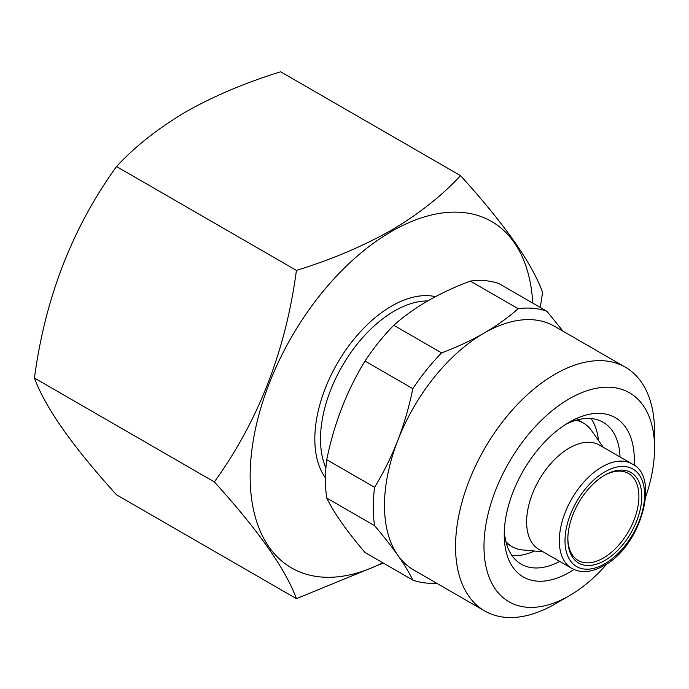 <?xml version="1.0" encoding="UTF-8"?>
<svg xmlns="http://www.w3.org/2000/svg" width="689" height="689" viewBox="0 0 689 689"><rect width="100%" height="100%" fill="white"/><g stroke="black" fill="none" stroke-linecap="round" stroke-linejoin="round"><path stroke-width="1.03" d="M591.041 418.542A81.913 47.291 -60 0 1 598.414 440.34M565.609 424.441A81.913 47.291 -60 0 1 603.116 422.254A81.913 47.291 -60 0 1 620.031 456.971M573.946 569.493A91.964 53.096 -60 0 1 569.26 572.395A91.964 53.096 -60 0 1 504.236 534.845A91.964 53.096 -60 0 1 569.26 422.211L569.26 422.211A91.964 53.096 -60 0 1 634.13 465.256M607.181 563.619A120.609 69.632 -60 0 1 569.269 595.778A120.609 69.632 -60 0 1 569.26 595.778A120.609 69.632 -60 0 1 483.979 546.541A120.609 69.632 -60 0 1 569.26 398.819A120.609 69.632 -60 0 1 654.55 448.057A120.609 69.632 -60 0 1 645.653 496.984M569.26 595.778L555.05 603.986A140.711 81.242 -60 0 1 484.694 610.954A140.711 81.242 -60 0 1 463.12 498.199A140.711 81.242 -60 0 1 555.05 374.196A140.711 81.242 -60 0 1 625.405 367.228A140.711 81.242 -60 0 1 654.55 431.65A140.711 81.242 -60 0 1 654.274 440.331M484.694 610.954L413.624 569.924A140.711 81.242 -60 0 1 397.811 555.256A140.711 81.242 -60 0 1 397.811 440.366A140.711 81.242 -60 0 1 483.979 333.166C496.778 325.716 508.163 317.56 518.145 308.698L470.32 281.086A150.762 87.047 -60 0 1 499.077 283.653L546.911 311.273L563.094 331.254M326.741 498.052C334.001 512.969 346.756 531.124 365.015 552.5L412.84 580.112C409.18 572.637 404.167 564.351 397.811 555.256C391.343 546.11 383.592 536.24 374.566 525.664L326.741 498.052A150.762 87.047 -60 0 1 326.741 459.701L374.566 487.312C383.592 472.516 391.343 456.859 397.811 440.366C404.159 423.813 409.171 406.579 412.84 388.674L365.015 361.062C346.886 390.637 334.131 423.52 326.741 459.701M365.015 361.062A150.762 87.047 -60 0 1 393.772 325.277L441.597 352.897C456.85 347.178 470.983 340.607 483.979 333.166A140.711 81.242 -60 0 1 554.335 326.198L625.405 367.228M470.32 281.086C454.973 286.848 440.848 293.428 427.938 300.817C415.062 308.319 403.676 316.475 393.772 325.277M604.081 475.565A50.254 29.016 -60 0 1 628.506 473.472A50.254 29.016 -60 0 1 636.205 513.744A50.254 29.016 -60 0 1 603.375 558.03A50.254 29.016 -60 0 1 578.252 560.519A50.254 29.016 -60 0 1 567.848 538.324M604.796 475.143L604.796 475.143A52.269 30.178 -60 0 1 641.76 496.476A52.269 30.178 -60 0 1 604.796 560.493A52.269 30.178 -60 0 1 567.839 539.151A52.269 30.178 -60 0 1 604.796 475.143L604.796 475.143M296.416 598.663L116.519 494.805C72.552 446.351 45.198 407.44 34.45 378.054C45.061 298.096 72.414 227.585 116.519 166.54C135.001 146.516 158.125 128.283 185.884 111.825C213.995 95.96 245.585 82.611 280.647 71.777L460.545 175.635C441.778 195.883 418.654 214.115 391.171 230.35C362.672 246.378 331.082 259.727 296.416 270.398C285.806 350.356 258.444 420.858 214.348 481.912C258.315 530.366 285.668 569.278 296.416 598.663L383.265 563.042M571.801 568.399L539.108 549.529A60.305 34.82 -60 0 1 529.867 501.204A60.305 34.82 -60 0 1 569.26 448.057A60.305 34.82 -60 0 1 599.413 445.077L632.106 463.947A60.305 34.82 -60 0 0 601.953 466.935A60.305 34.82 -60 0 0 562.56 520.074A60.305 34.82 -60 0 0 571.801 568.399C580.861 573.412 591.584 572.481 603.969 565.617C641.054 546.343 660.424 476.435 632.106 463.947M543.061 551.803L522.486 549.917A71.363 41.202 -60 0 1 512.099 546.704A71.363 41.202 -60 0 1 505.89 541.563M382.817 562.775A200.017 115.476 -60 0 1 250.219 471.267A200.017 115.476 -60 0 1 391.585 231.401A200.017 115.476 -60 0 1 532.743 303.091M534.509 551.019A81.913 47.291 -60 0 1 511.953 555.541M540.271 307.44L542.613 292.386C532.003 263.198 504.649 224.278 460.545 175.635M575.909 420.281A71.363 41.202 -60 0 1 583.462 423.098A71.363 41.202 -60 0 1 591.446 430.479L603.366 447.35M296.416 270.398L116.519 166.54M214.348 481.912L34.45 378.054M374.566 525.664A150.762 87.047 -60 0 1 374.566 487.312M436.585 583.178A150.762 87.047 -60 0 1 412.84 580.112M518.145 308.698A150.762 87.047 -60 0 1 546.911 311.273M412.84 388.674A150.762 87.047 -60 0 1 441.597 352.897M555.05 603.986L569.269 595.778M559.726 561.432A81.913 47.291 -60 0 1 521.203 564.136A81.913 47.291 -60 0 1 504.339 530.564M604.796 563.774A56.283 32.495 -60 0 1 564.997 540.796A56.283 32.495 -60 0 1 604.796 471.862A56.283 32.495 -60 0 1 644.603 494.84A56.283 32.495 -60 0 1 604.796 563.774M325.897 467.909A104.53 60.348 -60 0 1 394.427 311.006A104.53 60.348 -60 0 1 427.731 300.938M325.449 477.882A108.552 62.673 -60 0 1 324.941 389.207A108.552 62.673 -60 0 1 391.585 306.088A108.552 62.673 -60 0 1 435.457 296.658M512.099 546.704L506.363 543.388M583.462 423.098L577.726 419.782M654.55 448.057L654.55 431.65"/></g></svg>
